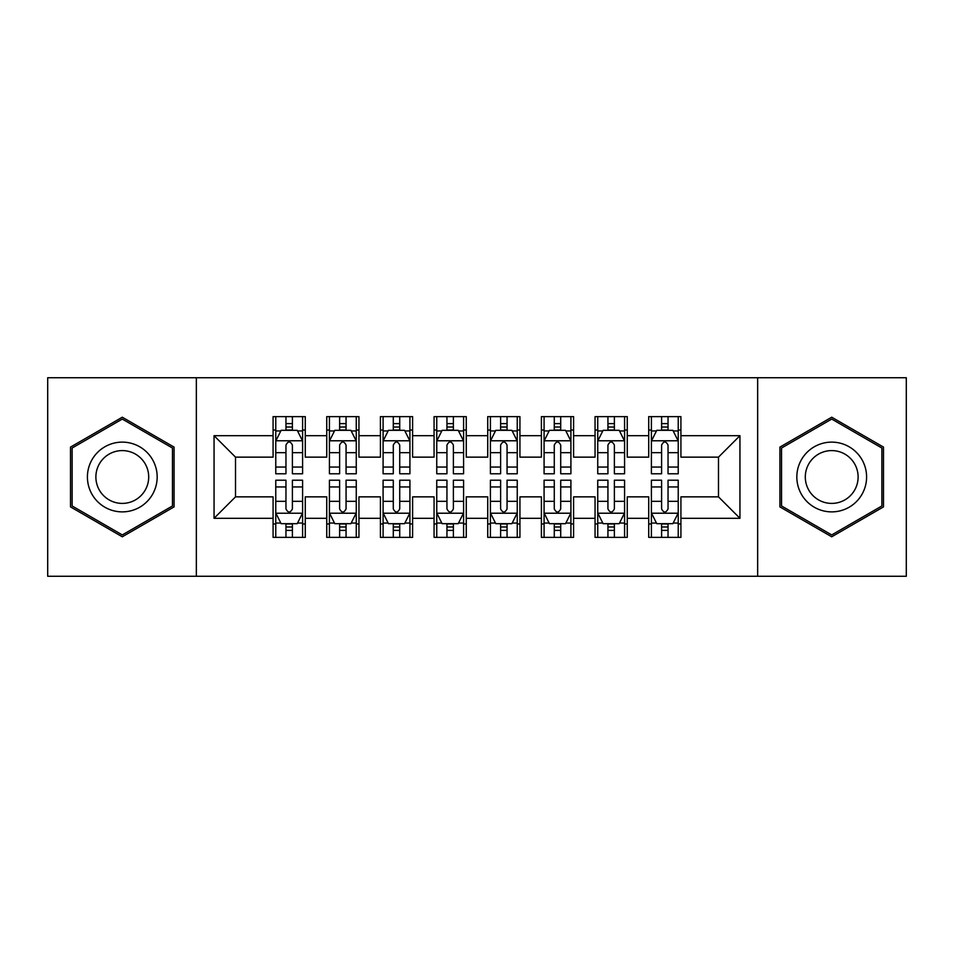 <?xml version="1.0" encoding="UTF-8"?>
<svg xmlns="http://www.w3.org/2000/svg" width="954" height="954" viewBox="0 0 954 954"><rect width="100%" height="100%" fill="white"/><g stroke="black" fill="none" stroke-linecap="round" stroke-linejoin="round"><path stroke-width="1.43" d="M757.655 576.276L906.3 576.276L906.3 377.724L757.655 377.724L757.655 576.276L196.345 576.276L196.345 377.724L47.7 377.724L47.7 576.276L196.345 576.276M757.655 377.724L196.345 377.724M214.054 518.32L214.054 435.68L273.082 435.68L273.082 457.145L235.519 457.145L235.519 496.855L214.054 518.32L273.082 518.32L273.082 537.364L305.28 537.364L305.28 518.32L326.745 518.32L326.745 537.364L358.942 537.364L358.942 518.32L380.407 518.32L380.407 537.364L412.605 537.364L412.605 518.32L434.07 518.32L434.07 537.364L466.267 537.364L466.267 518.32L487.732 518.32L487.732 537.364L519.93 537.364L519.93 518.32L541.395 518.32L541.395 537.364L573.592 537.364L573.592 518.32L595.057 518.32L595.057 537.364L627.255 537.364L627.255 518.32L648.72 518.32L648.72 537.364L680.917 537.364L680.917 496.855L718.481 496.855L718.481 457.145L680.917 457.145L680.917 435.68L739.946 435.68L739.946 518.32L680.917 518.32M680.917 435.68L680.917 416.624L648.72 416.624L648.72 435.68L627.255 435.68L627.255 416.624L595.057 416.624L595.057 435.68L573.592 435.68L573.592 416.624L541.395 416.624L541.395 435.68L519.93 435.68L519.93 416.624L487.732 416.624L487.732 435.68L466.267 435.68L466.267 416.624L434.07 416.624L434.07 435.68L412.605 435.68L412.605 416.624L380.407 416.624L380.407 435.68L358.942 435.68L358.942 416.636L326.745 416.636L326.745 435.68L305.28 435.68L305.28 416.636L273.082 416.636L273.082 435.68M627.255 518.32L627.255 496.855L648.72 496.855L648.72 518.32M739.946 435.68L718.481 457.145M573.592 518.32L573.592 496.855L595.057 496.855L595.057 518.32M648.72 435.68L648.72 457.145L627.255 457.145L627.255 435.68M519.93 518.32L519.93 496.855L541.395 496.855L541.395 518.32M595.057 435.68L595.057 457.145L573.592 457.145L573.592 435.68M466.267 518.32L466.267 496.855L487.732 496.855L487.732 518.32M541.395 435.68L541.395 457.145L519.93 457.145L519.93 435.68M412.605 518.32L412.605 496.855L434.07 496.855L434.07 518.32M487.732 435.68L487.732 457.145L466.267 457.145L466.267 435.68M358.942 518.32L358.942 496.855L380.407 496.855L380.407 518.32M434.07 435.68L434.07 457.145L412.605 457.145L412.605 435.68M305.28 518.32L305.28 496.855L326.745 496.855L326.745 518.32M380.407 435.68L380.407 457.145L358.942 457.145L358.942 435.68M235.519 496.855L273.082 496.855L273.082 518.32M326.745 435.68L326.745 457.145L305.28 457.145L305.28 435.68M648.72 430.039L651.403 430.039M678.234 430.039L680.917 430.039M595.057 430.039L597.741 430.039M624.572 430.039L627.255 430.039M541.395 430.039L544.078 430.039M570.909 430.039L573.592 430.039M487.732 430.039L490.416 430.039M517.247 430.039L519.93 430.039M434.07 430.039L436.753 430.039M463.584 430.039L466.267 430.039M380.407 430.039L383.091 430.039M409.922 430.039L412.605 430.039M326.745 430.039L329.428 430.039M356.259 430.039L358.942 430.039M273.082 430.039L275.766 430.039M302.597 430.039L305.28 430.039M273.082 523.961L275.766 523.961M302.597 523.961L305.28 523.961M326.745 523.949L329.428 523.949M356.259 523.949L358.942 523.949M380.407 523.949L383.091 523.949M409.922 523.949L412.605 523.949M434.07 523.949L436.753 523.949M463.584 523.949L466.267 523.949M487.732 523.949L490.416 523.949M517.247 523.949L519.93 523.949M541.395 523.949L544.078 523.949M570.909 523.949L573.592 523.949M595.057 523.949L597.741 523.949M624.572 523.949L627.255 523.949M648.72 523.949L651.403 523.949M678.234 523.949L680.917 523.949M214.054 435.68L235.519 457.145M718.481 496.855L739.946 518.32M174.069 447.104L122.291 417.208L70.501 447.104L70.501 506.896L122.291 536.792L174.069 506.896L174.069 447.104M779.919 447.104L779.919 506.896L831.709 536.792L883.499 506.896L883.499 447.104L831.709 417.208L779.919 447.104M292.401 423.6L285.962 423.6M302.597 467.055L292.401 467.055L292.401 473.78L302.597 473.78L302.597 441.046L297.231 430.314L281.132 430.314L275.766 441.046L275.766 473.78L285.962 473.78L285.962 467.055L275.766 467.055M275.766 441.046L275.766 416.624M302.597 441.046L302.597 416.624M285.962 430.314L285.962 416.624M292.401 416.624L292.401 430.314M292.401 467.055L292.401 445.065C290.255 440.939 288.108 440.939 285.962 445.065L285.962 467.055M292.401 430.051L285.962 430.051M285.962 530.4L292.401 530.4M275.766 486.945L285.962 486.945L285.962 480.22L275.766 480.22L275.766 512.954L281.132 523.686L297.231 523.686L302.597 512.954L302.597 480.22L292.401 480.22L292.401 486.945L302.597 486.945M302.597 512.954L302.597 537.376M275.766 512.954L275.766 537.376M292.401 523.686L292.401 537.376M285.962 537.376L285.962 523.686M285.962 486.945L285.962 508.935C288.108 513.061 290.255 513.061 292.401 508.935L292.401 486.945M285.962 523.949L292.401 523.949M346.063 423.612L339.624 423.612M356.259 467.055L346.063 467.055L346.063 473.78L356.259 473.78L356.259 441.046L350.893 430.314L334.794 430.314L329.428 441.046L329.428 473.78L339.624 473.78L339.624 467.055L329.428 467.055M329.428 441.046L329.428 416.636M356.259 441.046L356.259 416.636M339.624 430.314L339.624 416.636M346.063 416.636L346.063 430.314M346.063 467.055L346.063 445.077C343.917 440.939 341.77 440.939 339.624 445.077L339.624 467.055M346.063 430.051L339.624 430.051M399.726 423.612L393.286 423.612M409.922 467.055L399.726 467.055L399.726 473.78L409.922 473.78L409.922 441.046L404.556 430.314L388.457 430.314L383.091 441.046L383.091 473.78L393.286 473.78L393.286 467.055L383.091 467.055M383.091 441.046L383.091 416.636M409.922 441.046L409.922 416.636M393.286 430.314L393.286 416.636M399.726 416.636L399.726 430.314M399.726 467.055L399.726 445.077C397.579 440.939 395.433 440.939 393.286 445.077L393.286 467.055M399.726 430.051L393.286 430.051M339.624 530.388L346.063 530.388M329.428 486.945L339.624 486.945L339.624 480.22L329.428 480.22L329.428 512.954L334.794 523.686L350.893 523.686L356.259 512.954L356.259 480.22L346.063 480.22L346.063 486.945L356.259 486.945M356.259 512.954L356.259 537.364M329.428 512.954L329.428 537.364M346.063 523.686L346.063 537.364M339.624 537.364L339.624 523.686M339.624 486.945L339.624 508.923C341.77 513.061 343.917 513.061 346.063 508.923L346.063 486.945M339.624 523.949L346.063 523.949M393.286 530.388L399.726 530.388M383.091 486.945L393.286 486.945L393.286 480.22L383.091 480.22L383.091 512.954L388.457 523.686L404.556 523.686L409.922 512.954L409.922 480.22L399.726 480.22L399.726 486.945L409.922 486.945M409.922 512.954L409.922 537.364M383.091 512.954L383.091 537.364M399.726 523.686L399.726 537.364M393.286 537.364L393.286 523.686M393.286 486.945L393.286 508.923C395.433 513.061 397.579 513.061 399.726 508.923L399.726 486.945M393.286 523.949L399.726 523.949M152.497 459.554A34.881 34.881 0 0 0 104.857 446.794A34.881 34.881 0 0 0 92.085 494.434A34.881 34.881 0 0 0 139.737 507.206A34.881 34.881 0 0 0 152.497 459.554M145.163 463.799A26.414 26.414 0 0 0 109.09 454.128A26.414 26.414 0 0 0 99.419 490.201A26.414 26.414 0 0 0 135.492 499.872A26.414 26.414 0 0 0 145.163 463.799M122.291 534.932L72.122 505.966L72.122 448.034L122.291 419.068L172.471 448.034L172.471 505.966L122.291 534.932M861.915 459.554A34.881 34.881 0 0 0 814.275 446.794A34.881 34.881 0 0 0 801.503 494.434A34.881 34.881 0 0 0 849.155 507.206A34.881 34.881 0 0 0 861.915 459.554M854.581 463.799A26.414 26.414 0 0 0 818.508 454.128A26.414 26.414 0 0 0 808.837 490.201A26.414 26.414 0 0 0 844.91 499.872A26.414 26.414 0 0 0 854.581 463.799M831.709 534.932L781.541 505.966L781.541 448.034L831.709 419.068L881.89 448.034L881.89 505.966L831.709 534.932M453.388 423.612L446.949 423.612M463.584 467.055L453.388 467.055L453.388 473.78L463.584 473.78L463.584 441.046L458.218 430.314L442.119 430.314L436.753 441.046L436.753 473.78L446.949 473.78L446.949 467.055L436.753 467.055M436.753 441.046L436.753 416.636M463.584 441.046L463.584 416.636M446.949 430.314L446.949 416.636M453.388 416.636L453.388 430.314M453.388 467.055L453.388 445.077C451.242 440.939 449.095 440.939 446.949 445.077L446.949 467.055M453.388 430.051L446.949 430.051M507.051 423.612L500.611 423.612M517.247 467.055L507.051 467.055L507.051 473.78L517.247 473.78L517.247 441.046L511.881 430.314L495.782 430.314L490.416 441.046L490.416 473.78L500.611 473.78L500.611 467.055L490.416 467.055M490.416 441.046L490.416 416.636M517.247 441.046L517.247 416.636M500.611 430.314L500.611 416.636M507.051 416.636L507.051 430.314M507.051 467.055L507.051 445.077C504.904 440.939 502.758 440.939 500.611 445.077L500.611 467.055M507.051 430.051L500.611 430.051M446.949 530.388L453.388 530.388M436.753 486.945L446.949 486.945L446.949 480.22L436.753 480.22L436.753 512.954L442.119 523.686L458.218 523.686L463.584 512.954L463.584 480.22L453.388 480.22L453.388 486.945L463.584 486.945M463.584 512.954L463.584 537.364M436.753 512.954L436.753 537.364M453.388 523.686L453.388 537.364M446.949 537.364L446.949 523.686M446.949 486.945L446.949 508.923C449.095 513.061 451.242 513.061 453.388 508.923L453.388 486.945M446.949 523.949L453.388 523.949M500.611 530.388L507.051 530.388M490.416 486.945L500.611 486.945L500.611 480.22L490.416 480.22L490.416 512.954L495.782 523.686L511.881 523.686L517.247 512.954L517.247 480.22L507.051 480.22L507.051 486.945L517.247 486.945M517.247 512.954L517.247 537.364M490.416 512.954L490.416 537.364M507.051 523.686L507.051 537.364M500.611 537.364L500.611 523.686M500.611 486.945L500.611 508.923C502.758 513.061 504.904 513.061 507.051 508.923L507.051 486.945M500.611 523.949L507.051 523.949M560.713 423.612L554.274 423.612M570.909 467.055L560.713 467.055L560.713 473.78L570.909 473.78L570.909 441.046L565.543 430.314L549.444 430.314L544.078 441.046L544.078 473.78L554.274 473.78L554.274 467.055L544.078 467.055M544.078 441.046L544.078 416.636M570.909 441.046L570.909 416.636M554.274 430.314L554.274 416.636M560.713 416.636L560.713 430.314M560.713 467.055L560.713 445.077C558.567 440.939 556.42 440.939 554.274 445.077L554.274 467.055M560.713 430.051L554.274 430.051M554.274 530.388L560.713 530.388M544.078 486.945L554.274 486.945L554.274 480.22L544.078 480.22L544.078 512.954L549.444 523.686L565.543 523.686L570.909 512.954L570.909 480.22L560.713 480.22L560.713 486.945L570.909 486.945M570.909 512.954L570.909 537.364M544.078 512.954L544.078 537.364M560.713 523.686L560.713 537.364M554.274 537.364L554.274 523.686M554.274 486.945L554.274 508.923C556.42 513.061 558.567 513.061 560.713 508.923L560.713 486.945M554.274 523.949L560.713 523.949M614.376 423.612L607.936 423.612M624.572 467.055L614.376 467.055L614.376 473.78L624.572 473.78L624.572 441.046L619.206 430.314L603.107 430.314L597.741 441.046L597.741 473.78L607.936 473.78L607.936 467.055L597.741 467.055M597.741 441.046L597.741 416.636M624.572 441.046L624.572 416.636M607.936 430.314L607.936 416.636M614.376 416.636L614.376 430.314M614.376 467.055L614.376 445.077C612.229 440.939 610.083 440.939 607.936 445.077L607.936 467.055M614.376 430.051L607.936 430.051M607.936 530.388L614.376 530.388M597.741 486.945L607.936 486.945L607.936 480.22L597.741 480.22L597.741 512.954L603.107 523.686L619.206 523.686L624.572 512.954L624.572 480.22L614.376 480.22L614.376 486.945L624.572 486.945M624.572 512.954L624.572 537.364M597.741 512.954L597.741 537.364M614.376 523.686L614.376 537.364M607.936 537.364L607.936 523.686M607.936 486.945L607.936 508.923C610.083 513.061 612.229 513.061 614.376 508.923L614.376 486.945M607.936 523.949L614.376 523.949M668.038 423.612L661.599 423.612M678.234 467.055L668.038 467.055L668.038 473.78L678.234 473.78L678.234 441.046L672.868 430.314L656.769 430.314L651.403 441.046L651.403 473.78L661.599 473.78L661.599 467.055L651.403 467.055M651.403 441.046L651.403 416.636M678.234 441.046L678.234 416.636M661.599 430.314L661.599 416.636M668.038 416.636L668.038 430.314M668.038 467.055L668.038 445.077C665.892 440.939 663.745 440.939 661.599 445.077L661.599 467.055M668.038 430.051L661.599 430.051M661.599 530.388L668.038 530.388M651.403 486.945L661.599 486.945L661.599 480.22L651.403 480.22L651.403 512.954L656.769 523.686L672.868 523.686L678.234 512.954L678.234 480.22L668.038 480.22L668.038 486.945L678.234 486.945M678.234 512.954L678.234 537.364M651.403 512.954L651.403 537.364M668.038 523.686L668.038 537.364M661.599 537.364L661.599 523.686M661.599 486.945L661.599 508.923C663.745 513.061 665.892 513.061 668.038 508.923L668.038 486.945M661.599 523.949L668.038 523.949M302.466 440.772L275.897 440.772M275.766 430.958L280.81 430.958M297.553 430.958L302.597 430.958M285.962 452.673L275.766 452.673M302.597 452.673L292.401 452.673M292.401 427.022L285.962 427.022M275.897 513.228L302.466 513.228M302.597 523.042L297.553 523.042M280.81 523.042L275.766 523.042M292.401 501.327L302.597 501.327M275.766 501.327L285.962 501.327M285.962 526.978L292.401 526.978M356.128 440.784L329.559 440.784M329.428 430.958L334.472 430.958M351.215 430.958L356.259 430.958M339.624 452.673L329.428 452.673M356.259 452.673L346.063 452.673M346.063 427.022L339.624 427.022M409.791 440.784L383.222 440.784M383.091 430.958L388.135 430.958M404.878 430.958L409.922 430.958M393.286 452.673L383.091 452.673M409.922 452.673L399.726 452.673M399.726 427.022L393.286 427.022M329.559 513.216L356.128 513.216M356.259 523.042L351.215 523.042M334.472 523.042L329.428 523.042M346.063 501.327L356.259 501.327M329.428 501.327L339.624 501.327M339.624 526.978L346.063 526.978M383.222 513.216L409.791 513.216M409.922 523.042L404.878 523.042M388.135 523.042L383.091 523.042M399.726 501.327L409.922 501.327M383.091 501.327L393.286 501.327M393.286 526.978L399.726 526.978M463.453 440.784L436.884 440.784M436.753 430.958L441.797 430.958M458.54 430.958L463.584 430.958M446.949 452.673L436.753 452.673M463.584 452.673L453.388 452.673M453.388 427.022L446.949 427.022M517.116 440.784L490.547 440.784M490.416 430.958L495.46 430.958M512.203 430.958L517.247 430.958M500.611 452.673L490.416 452.673M517.247 452.673L507.051 452.673M507.051 427.022L500.611 427.022M436.884 513.216L463.453 513.216M463.584 523.042L458.54 523.042M441.797 523.042L436.753 523.042M453.388 501.327L463.584 501.327M436.753 501.327L446.949 501.327M446.949 526.978L453.388 526.978M490.547 513.216L517.116 513.216M517.247 523.042L512.203 523.042M495.46 523.042L490.416 523.042M507.051 501.327L517.247 501.327M490.416 501.327L500.611 501.327M500.611 526.978L507.051 526.978M570.778 440.784L544.209 440.784M544.078 430.958L549.122 430.958M565.865 430.958L570.909 430.958M554.274 452.673L544.078 452.673M570.909 452.673L560.713 452.673M560.713 427.022L554.274 427.022M544.209 513.216L570.778 513.216M570.909 523.042L565.865 523.042M549.122 523.042L544.078 523.042M560.713 501.327L570.909 501.327M544.078 501.327L554.274 501.327M554.274 526.978L560.713 526.978M624.441 440.784L597.872 440.784M597.741 430.958L602.785 430.958M619.528 430.958L624.572 430.958M607.936 452.673L597.741 452.673M624.572 452.673L614.376 452.673M614.376 427.022L607.936 427.022M597.872 513.216L624.441 513.216M624.572 523.042L619.528 523.042M602.785 523.042L597.741 523.042M614.376 501.327L624.572 501.327M597.741 501.327L607.936 501.327M607.936 526.978L614.376 526.978M678.103 440.784L651.534 440.784M651.403 430.958L656.447 430.958M673.19 430.958L678.234 430.958M661.599 452.673L651.403 452.673M678.234 452.673L668.038 452.673M668.038 427.022L661.599 427.022M651.534 513.216L678.103 513.216M678.234 523.042L673.19 523.042M656.447 523.042L651.403 523.042M668.038 501.327L678.234 501.327M651.403 501.327L661.599 501.327M661.599 526.978L668.038 526.978"/></g></svg>
